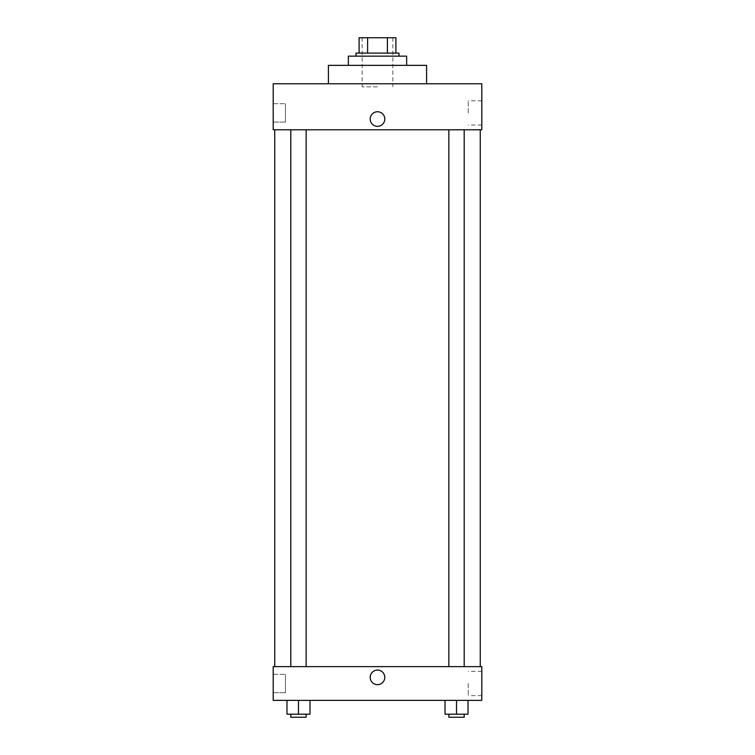 <?xml version="1.0" encoding="UTF-8"?>
<svg xmlns="http://www.w3.org/2000/svg" width="755" height="755" viewBox="0 0 755 755"><rect width="100%" height="100%" fill="white"/><g stroke="black" fill="none" stroke-linecap="round" stroke-linejoin="round"><path stroke-width="0.57" stroke-dasharray="3.77 2.83" d="M377.5 86.834L362.164 86.834L377.5 86.834M377.5 37.75L362.164 37.75L377.5 37.75M387.391 53.086L387.391 37.75L395.903 37.75L395.903 53.086L367.609 53.086L395.903 53.086M387.391 37.75L359.097 37.75M367.609 53.086L359.097 53.086L367.609 53.086L367.609 37.75M398.97 53.086L356.03 53.086M356.03 56.153L398.97 56.153L356.03 56.153M348.357 56.153L406.643 56.153M377.5 65.364L348.357 65.364L377.5 65.364M328.416 83.767L328.416 65.364L426.584 65.364L426.584 83.767L328.416 83.767L426.584 83.767M273.197 83.767L481.803 83.767L273.197 83.767L273.197 129.785L481.803 129.785L481.803 83.767M448.857 129.785L464.193 129.785L448.857 129.785L464.193 129.785L448.857 129.785L448.857 666.637L464.193 666.637L448.857 666.637M290.807 129.785L306.143 129.785L290.807 129.785L306.143 129.785L290.807 129.785L290.807 666.637L306.143 666.637L290.807 666.637M377.5 129.785L274.735 129.785L377.5 129.785M273.197 112.91L273.197 103.709L273.197 112.91M273.197 122.112L285.466 122.112L285.466 103.709L285.466 122.112L285.466 103.709L285.466 122.112L273.197 122.112M481.803 112.91L481.803 125.047L481.803 112.91M384.786 119.045A7.286 7.286 0 0 0 373.857 112.731A7.286 7.286 0 0 0 373.857 125.358A7.286 7.286 0 0 0 384.786 119.045A7.286 7.286 0 0 1 373.857 125.358A7.286 7.286 0 0 1 373.857 112.731A7.286 7.286 0 0 1 384.786 119.045M468.232 112.91L468.232 100.774L468.232 112.91M370.214 119.045A7.286 7.286 0 0 0 381.143 125.358A7.286 7.286 0 0 0 381.143 112.731A7.286 7.286 0 0 0 370.214 119.045M377.5 666.637L274.735 666.637L377.5 666.637M481.803 666.637L273.197 666.637L273.197 700.376L481.803 700.376L481.803 666.637M273.197 683.501L273.197 692.712L273.197 683.501M468.024 714.183L468.024 700.376L468.024 714.183L456.52 714.183L468.024 714.183L456.52 714.183L456.52 700.376L468.024 700.376L445.016 700.376L468.024 700.376L445.016 700.376L468.024 700.376L445.016 700.376L468.024 700.376L456.52 700.376L456.52 714.183L445.016 714.183L445.016 700.376L445.016 714.183L464.193 714.183L445.016 714.183L445.016 700.376M309.984 714.183L309.984 700.376L309.984 714.183L298.48 714.183L309.984 714.183L298.48 714.183L298.48 700.376L309.984 700.376L286.975 700.376L309.984 700.376L286.975 700.376L309.984 700.376L286.975 700.376L309.984 700.376L298.48 700.376L298.48 714.183L286.975 714.183L286.975 700.376L286.975 714.183L306.143 714.183L286.975 714.183L286.975 700.376M273.197 692.712L285.466 692.712L285.466 674.3L285.466 692.712L285.466 674.3L285.466 692.712L273.197 692.712M481.803 683.501L481.803 695.638L481.803 683.501M377.5 670.081A7.286 7.286 0 0 0 371.186 681.01A7.286 7.286 0 0 0 383.814 681.01A7.286 7.286 0 0 0 377.5 670.081A7.286 7.286 0 0 1 383.814 681.01A7.286 7.286 0 0 1 371.186 681.01A7.286 7.286 0 0 1 377.5 670.081M468.232 683.501L468.232 695.638L468.232 683.501M377.5 684.653A7.286 7.286 0 0 0 383.814 673.724A7.286 7.286 0 0 0 371.186 673.724A7.286 7.286 0 0 0 377.5 684.653M448.857 714.183L448.857 717.25L464.193 717.25L448.857 717.25L464.193 717.25L464.193 714.183L448.857 714.183L464.193 714.183M456.52 714.183L456.52 700.376M290.807 714.183L290.807 717.25L306.143 717.25L290.807 717.25L306.143 717.25L306.143 714.183L290.807 714.183L306.143 714.183M298.48 714.183L298.48 700.376M362.164 37.75L362.164 86.834M392.836 37.75L392.836 86.834M273.197 103.709L285.466 103.709L273.197 103.709M481.803 100.774L468.232 100.774M481.803 125.047L468.232 125.047M306.143 666.637L306.143 129.785M464.193 666.637L464.193 129.785M273.197 674.3L285.466 674.3L273.197 674.3M481.803 671.374L468.232 671.374M481.803 695.638L468.232 695.638"/><path stroke-width="1.13" d="M367.609 53.086L367.609 37.75L359.097 37.75L359.097 53.086L359.097 37.75M367.609 37.75L395.903 37.75L395.903 53.086M387.391 53.086L387.391 37.75M356.03 56.153L356.03 53.086L398.97 53.086L398.97 56.153M406.643 65.364L406.643 56.153L348.357 56.153L348.357 65.364M426.584 83.767L426.584 65.364L328.416 65.364L328.416 83.767M481.803 83.767L273.197 83.767L481.803 83.767L481.803 129.785L273.197 129.785L273.197 83.767M370.214 119.045A7.286 7.286 0 0 1 381.143 112.731A7.286 7.286 0 0 1 381.143 125.358A7.286 7.286 0 0 1 370.214 119.045M448.857 129.785L448.857 666.637M290.807 666.637L290.807 129.785M273.197 666.637L481.803 666.637L481.803 700.376L273.197 700.376L273.197 666.637M377.5 684.653A7.286 7.286 0 0 1 371.186 673.724A7.286 7.286 0 0 1 383.814 673.724A7.286 7.286 0 0 1 377.5 684.653M445.016 700.376L445.016 714.183L468.024 714.183L468.024 700.376L468.024 714.183M456.52 714.183L456.52 700.376M464.193 714.183L464.193 717.25L448.857 717.25L448.857 714.183M286.975 700.376L286.975 714.183L309.984 714.183L309.984 700.376L309.984 714.183M298.48 714.183L298.48 700.376M306.143 714.183L306.143 717.25L290.807 717.25L290.807 714.183M480.265 666.637L480.265 129.785M274.735 666.637L274.735 129.785M464.193 129.785L464.193 666.637M306.143 666.637L306.143 129.785"/></g></svg>
